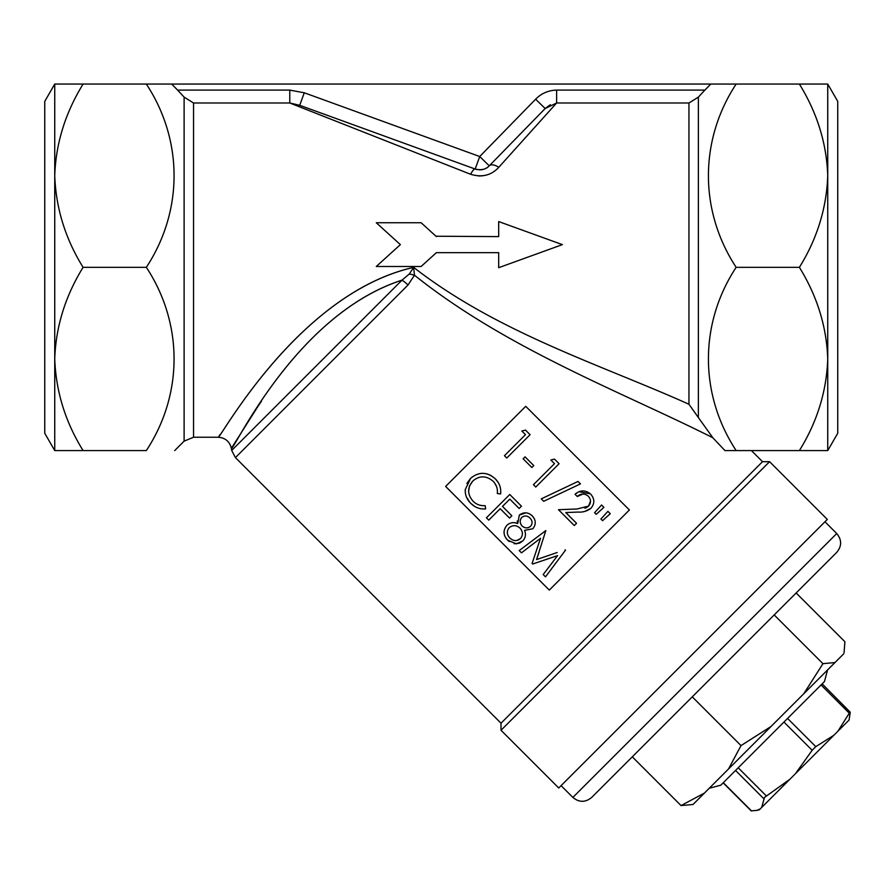 <?xml version="1.0" encoding="UTF-8"?>
<svg xmlns="http://www.w3.org/2000/svg" width="895" height="895" viewBox="0 0 895 895"><rect width="100%" height="100%" fill="white"/><g stroke="black" fill="none" stroke-linecap="round" stroke-linejoin="round"><path stroke-width="1.34" d="M837.742 433.258L827.741 450.577L827.741 84.063L837.742 101.381L837.742 433.258M54.74 450.577L83.09 450.577C65.38 422.048 55.926 391.507 54.74 358.951L54.74 450.577L44.75 433.258L44.75 101.381L54.74 84.063L54.74 175.688C55.826 143.513 65.279 112.971 83.09 84.063L54.74 84.063M54.74 358.951L54.74 175.688C55.926 208.255 65.38 238.797 83.09 267.325C65.279 296.223 55.826 326.764 54.74 358.951M432.072 256.563L421.131 266.486L436.391 252.647L498.683 252.647L498.683 267.672L562.384 244.626L561.366 244.257M501.01 723.205L762.518 461.686L769.588 461.686L501.01 730.275L501.01 723.205L235.419 457.613L408.008 285.024A13.324 4.262 -135 0 0 402.012 280.135C294.142 315.185 233.438 452.098 231.346 448.328C232.957 452.792 294.444 314.805 402.012 280.135L409.272 274.038L413.658 267.381C297.979 293.359 219.521 440.004 218.212 437.241C220.058 439.333 297.565 293.795 413.658 267.381C497.81 332.884 602.268 365.261 688.949 404.249L688.949 102.992L556.623 102.992L498.795 167.287C491.411 175.364 482.013 177.691 470.625 174.279L289.79 102.992L299.713 105.308L475.167 169.043L299.713 105.308L304.266 92.778L289.79 90.104L289.79 102.992L193.544 102.992L184.113 97.119L177.624 90.104L289.79 90.104M501.01 730.275L558.726 787.992L827.316 519.413L769.588 461.686M304.266 92.778L479.72 156.524L535.635 99.211C541.397 93.36 548.389 90.328 556.623 90.104L704.868 90.104L710.798 84.063L736.149 84.063C699.487 139.799 698.883 210.515 736.149 267.325C699.487 323.061 698.883 393.766 736.149 450.577L724.928 450.577L736.149 450.577L724.928 450.577L712.823 437.744L724.928 450.577M704.868 90.104L698.368 97.119L688.949 102.992M710.798 84.063L146.344 84.063C182.994 139.799 183.609 210.515 146.344 267.325C182.994 323.061 183.609 393.766 146.344 450.577C183.296 450.577 183.296 450.577 146.344 450.577C183.296 450.577 183.296 450.577 146.344 450.577L83.09 450.577M482.371 175.867L478.355 175.979M219.969 434.612L219.163 435.809M762.518 461.686L751.408 450.577M698.368 97.119L698.368 417.54L712.823 437.744C623.233 392.547 507.308 349.363 414.463 275.224L408.008 285.024M827.741 450.577L799.392 450.577C817.113 422.048 826.566 391.507 827.741 358.951C826.656 326.764 817.213 296.223 799.392 267.325C817.113 238.797 826.566 208.255 827.741 175.688C826.656 143.513 817.213 112.971 799.392 84.063L827.741 84.063M590.342 493.816L578.975 491.713M578.394 491.97L575.026 494.264C580.228 489.867 585.453 489.822 590.689 494.129C594.761 498.851 594.828 503.572 590.913 508.304L584.827 511.403M590.913 508.304C587.176 511.168 582.824 512.432 577.834 512.074L565.774 512.544L576.548 523.306L574.299 525.555L558.458 509.714L576.995 508.998L588.586 506.089L586.717 507.476M586.08 507.789L584.894 508.203M590.51 501.144L588.586 506.089C591.226 502.789 591.147 499.499 588.339 496.233C584.603 493.246 580.911 493.335 577.264 496.49L583.115 493.995M610.256 513.696L602.548 520.677L600.914 519.044L607.906 511.347L610.256 513.696L602.548 520.677M468.633 491.154L469.495 486.041M469.662 485.649L472.828 481.018C479.474 475.435 486.198 475.491 493.011 481.163C496.423 484.631 497.855 488.748 497.318 493.525L500.573 493.962L497.318 493.525L497.441 491.579M482.371 505.619L479.642 505.149M497.642 481.678L495.282 478.825C487.081 471.71 478.847 471.553 470.58 478.355L465.243 489.621C465.02 494.957 466.877 499.533 470.815 503.359L474.428 506.246M465.243 489.621L465.344 492.821M466.463 497.105L469.763 502.229M470.58 478.355L466.877 483.479M494.924 478.489L490.594 475.312M489.677 474.853L486.567 473.791M482.964 473.332L480.481 473.444M494.935 483.49L496.669 486.846M539.025 552.293L536.575 559.565L557.216 552.506M565.092 549.821L565.148 550.638M555.75 563.168L545.491 576.861L543.198 574.556L557.596 555.594L532.67 564.029L532.089 563.447L540.535 538.287L521.461 552.83L519.212 550.582L545.838 530.567L536.575 559.565M629.409 509.982L525.745 406.319L445.643 486.432L549.306 590.096L629.409 509.982M514.155 543.757L519.313 543.22M519.894 542.974L522.881 540.871C525.578 537.805 526.137 534.304 524.582 530.355L532.872 528.732C536.194 524.403 536.015 520.118 532.335 515.889L529.885 514.077M508.405 540.882L509.255 541.576M506.201 538.521L507.689 540.222L516.37 543.869L522.881 540.871M517.243 520.935L517.735 523.508L515.307 522.87M525.947 512.813L519.335 515.061L517.735 523.508C513.708 521.919 510.094 522.512 506.906 525.275C502.867 530.332 503.135 535.322 507.689 540.222M534.371 518.787L532.335 515.889C528.139 512.119 523.799 511.839 519.335 515.061M603.912 507.353L596.204 514.334L594.571 512.701L601.563 505.004L603.912 507.353L596.204 514.334M562.407 492.429L543.69 501.289L541.262 498.862L559.599 490.18M425.517 226.737L421.131 222.754L376.28 222.754L400.378 244.626L399.707 245.23M382.892 260.49L376.28 266.486L421.131 266.486M376.28 222.754L388.117 233.505M388.922 234.233L396.877 241.437M508.259 225.037L498.683 221.58L498.683 236.604L435.988 236.235M547.158 250.141L562.384 244.626L498.683 221.58M171.695 84.063L177.624 90.104M470.625 174.279A13.324 2.909 110 0 1 475.167 169.043L479.72 156.524L489.263 165.832L545.178 108.519L489.263 165.832C486.019 169.401 481.32 170.475 475.167 169.043L299.713 105.308M146.344 267.325L83.09 267.325M736.149 84.063L799.392 84.063M146.344 84.063L83.09 84.063M736.149 450.577L799.392 450.577M736.149 267.325L799.392 267.325M402.012 280.135L231.704 450.442L231.346 448.328L257.782 406.666M257.973 406.375L261.474 401.217M400.378 244.626L376.28 266.486M436.391 236.604L421.131 222.754M532.089 563.447L540.535 538.287L521.461 552.83M543.198 574.556L557.596 555.594L532.67 564.029M565.472 550.201L545.491 576.861M530.612 526.282C527.759 528.486 524.929 528.397 522.132 526.036C519.726 523.239 519.57 520.375 521.684 517.444C524.515 515.352 527.278 515.554 529.952 518.048C532.514 520.666 532.738 523.407 530.612 526.282C527.759 528.486 524.929 528.397 522.132 526.036C519.726 523.239 519.57 520.375 521.684 517.444C524.515 515.352 527.278 515.554 529.952 518.048M509.915 538.052C506.738 534.695 506.492 531.25 509.177 527.692C512.813 524.873 516.449 525.029 520.051 528.173C523.004 531.596 523.15 535.065 520.51 538.589C516.952 541.419 513.417 541.24 509.915 538.052C506.738 534.695 506.492 531.25 509.177 527.692C512.813 524.873 516.449 525.029 520.051 528.173M520.51 538.589L516.683 540.513M511.862 515.766L502.487 506.391L509.781 499.108L519.145 508.472L521.449 506.178L509.77 494.487L486.444 517.802L488.759 520.129L500.182 508.696L509.557 518.071L511.862 515.766M472.828 481.018C467.168 487.764 467.279 494.521 473.164 501.301C476.565 504.567 480.57 506.011 485.191 505.653L485.638 508.886C479.933 509.378 474.999 507.532 470.815 503.359M500.573 493.962C501.278 488.099 499.511 483.054 495.282 478.825M600.914 519.044L607.906 511.347M594.571 512.701L601.563 505.004M577.834 512.074L565.774 512.544M577.264 496.49L575.026 494.264M543.69 501.289L580.452 483.904L578.013 481.454L541.262 498.862M559.084 463.7L554.497 459.113L550.817 460.008L554.486 463.666L533.442 484.71L535.758 487.025L559.084 463.7M523.127 458.777L525.052 456.853L533.778 465.579L531.854 467.503L523.127 458.777M530.086 434.701L525.499 430.115L521.819 431.01L525.488 434.668L504.444 455.712L506.76 458.027L530.086 434.701M475.167 169.043A13.324 13.324 0 0 0 477.102 169.591A13.324 13.324 0 0 1 475.167 169.043C481.331 170.475 486.03 169.401 489.263 165.832A13.324 13.324 0 0 1 479.205 169.837A13.324 13.324 0 0 0 489.263 165.832A13.324 6.164 44.3 0 1 498.795 167.287M535.635 99.211L545.178 108.519L556.623 102.992L556.623 90.104M698.368 417.54L688.949 404.249M413.658 267.381L414.463 275.224A13.324 4.397 -167.3 0 0 409.272 274.038M550.324 104.704L545.178 108.519M836.735 552.394L591.707 797.423C585.431 802.58 579.143 802.58 572.867 797.423L836.735 533.543C841.904 539.83 841.904 546.107 836.735 552.394M843.761 653.753L693.021 804.482L681.039 805.578L704.454 793.048M844.074 652.679L844.891 641.726L796.147 592.982L774.197 614.932L822.941 663.676L834.968 662.546M627.596 761.533L632.295 756.834L681.039 805.578M728.485 769.018L741.015 745.602L771.009 726.494M774.197 614.932L692.271 696.858L741.015 745.602M803.833 693.67L822.941 663.676M796.147 592.982L800.857 588.284M827.584 669.919L824.485 681.509L720.822 785.172L709.232 788.271M772.508 796.628L761.723 807.402L764.475 797.434L789.86 779.276L772.508 796.628M761.723 807.402L759.363 809.762L757.013 810.389L760.235 808.89M723.16 782.834L751.196 810.859L757.013 810.389M837.91 731.215L849.277 713.181L850.25 712.207L849.075 720.05L789.86 779.276M795.42 773.716L812.157 750.29L815.804 746.654L833.838 735.287M822.147 683.847L850.25 712.207M193.544 102.992L193.544 437.241L184.113 441.145L184.113 97.119M735.545 770.45L763.771 798.687M723.283 782.7L751.52 810.937M783.93 722.064L812.157 750.29M738.207 767.787L766.433 796.013M821.039 684.943L849.277 713.181M787.566 718.416L815.804 746.654M184.113 441.145L174.693 450.577M231.346 448.328C229.646 441.459 225.26 437.767 218.212 437.241L193.544 437.241M231.704 450.442L235.419 457.613M824.955 521.763L836.735 533.543M561.087 785.642L572.867 797.423"/></g></svg>
